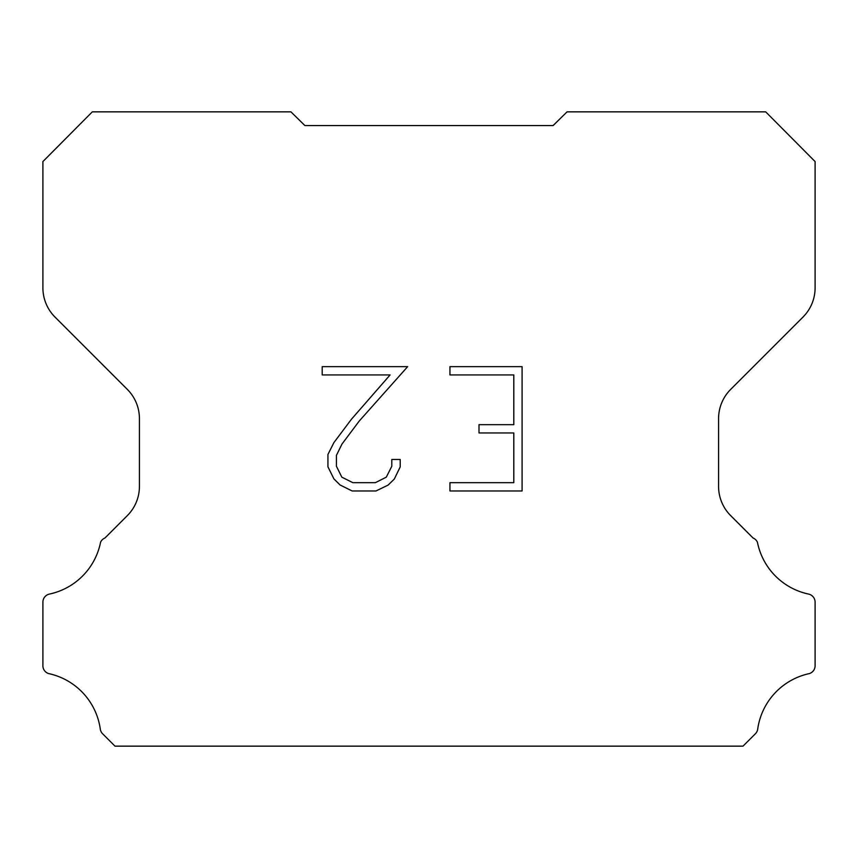 <?xml version="1.0" encoding="UTF-8"?>
<svg xmlns="http://www.w3.org/2000/svg" width="858" height="858" viewBox="0 0 858 858"><rect width="100%" height="100%" fill="white"/><g stroke="black" fill="none" stroke-linecap="round" stroke-linejoin="round"><path stroke-width="1.29" d="M513.803 482.679L513.803 432.958L479 432.958L479 424.667L513.803 424.667L513.803 374.935L449.946 374.935L449.946 366.645L522.093 366.645L522.093 490.969L449.946 490.969L449.946 482.679L513.803 482.679M400.214 459.448L400.214 466.902L394.305 479.043L388.148 485.07L376.008 490.969L352.134 490.969L340.068 484.974L333.923 478.914L327.928 466.773L327.928 454.472L333.923 442.578L351.49 419.187L390.09 374.935L322.19 374.935L322.19 366.645L407.657 366.645L359.255 421.021L342.02 443.994L336.433 455.341L336.433 466.259L341.849 477.187L352.863 482.679L375.364 482.679L386.293 477.166L391.795 466.259L391.795 459.448L400.214 459.448M304.901 125.568L290.937 111.851L92.31 111.851L42.9 161.561L42.9 287.838A41.366 41.366 0 0 0 55.019 317.085L127.306 389.371A41.366 41.366 0 0 1 139.425 418.629L139.425 486.4A41.366 41.366 0 0 1 127.306 515.647L104.966 537.998A8.269 8.269 0 0 0 100.568 542.235A66.184 66.184 0 0 1 49.453 594.068A8.269 8.269 0 0 0 42.9 602.166L42.9 665.336A8.269 8.269 0 0 0 48.541 673.562A66.184 66.184 0 0 1 100.268 728.925A8.269 8.269 0 0 0 102.585 733.751L114.983 746.149L743.017 746.149L755.415 733.751A8.269 8.269 0 0 0 757.732 728.925A66.184 66.184 0 0 1 809.459 673.562A8.269 8.269 0 0 0 815.1 665.336L815.1 602.166A8.269 8.269 0 0 0 808.547 594.068A66.184 66.184 0 0 1 757.432 542.235A8.269 8.269 0 0 0 753.034 537.998L730.694 515.647A41.366 41.366 0 0 1 718.575 486.4L718.575 418.629A41.366 41.366 0 0 1 730.694 389.371L802.981 317.085A41.366 41.366 0 0 0 815.1 287.838L815.1 161.561L765.69 111.851L567.063 111.851L553.099 125.568L304.901 125.568"/></g></svg>
